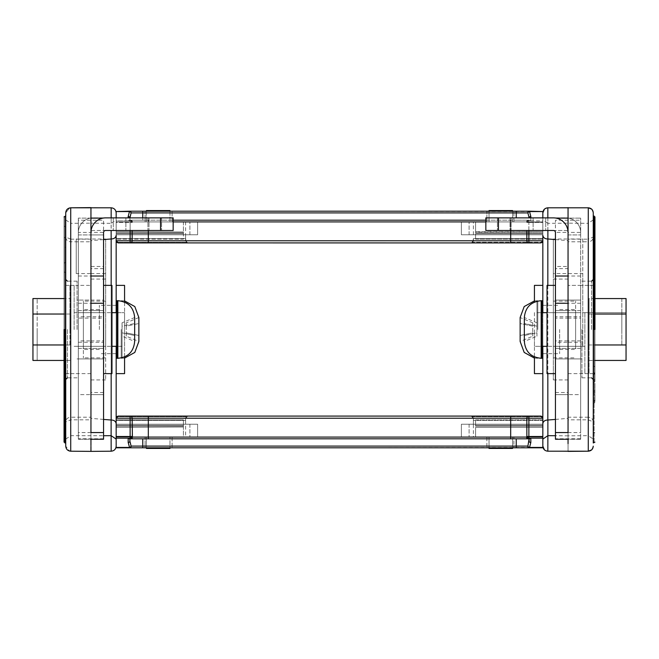 <?xml version="1.0" encoding="UTF-8"?>
<svg xmlns="http://www.w3.org/2000/svg" width="659" height="659" viewBox="0 0 659 659"><rect width="100%" height="100%" fill="white"/><g stroke="black" fill="none" stroke-linecap="round" stroke-linejoin="round"><path stroke-width="0.49" stroke-dasharray="3.29 2.47" d="M64.055 329.5L64.055 216.869L64.055 432.889L65.735 432.049M64.055 433.169L64.055 442.131M65.735 329.5L65.735 442.98L65.735 226.951L65.735 391.207L65.735 237.042L65.735 373.34L64.055 372.747L64.895 373.043L64.895 366.215L65.735 366.215L65.735 216.02L65.735 329.5M99.352 329.5L99.352 305.331L99.352 329.5M124.567 373.628L124.567 329.5L124.567 346.313L116.165 346.313L116.165 285.372L116.165 346.313L116.165 312.687L124.567 312.687L124.567 329.5L124.567 312.687M116.165 231.638L116.165 221.91L116.165 231.638L183.408 231.993L116.165 231.638M83.38 329.5C83.38 303.75 83.38 303.75 83.38 329.5C83.38 303.75 83.38 303.75 83.38 329.5L83.38 357.87L83.38 329.5C83.38 355.25 83.38 355.25 83.38 329.5C83.38 355.25 83.38 355.25 83.38 329.5L83.38 301.13L83.38 329.5M65.735 212.841L69.623 207.931L65.735 212.841L65.735 421.9L70.777 419.832L70.777 417.213L90.95 417.213L90.95 241.787L70.777 241.787L70.777 417.213C67.613 417.493 65.933 419.058 65.735 421.9L65.735 446.159L69.623 451.069M105.662 238.995L105.662 346.313L90.95 346.313L90.95 329.5L90.95 379.93L90.95 318.099L90.95 346.313L78.339 346.313L78.339 340.901L90.95 340.901L90.95 341.692L90.95 340.901L103.554 340.901L103.554 346.313L90.95 346.313L103.554 346.313L103.554 342.252L78.339 342.252L78.339 346.313L90.95 346.313L76.238 346.313L105.662 346.313L105.662 329.5L105.662 379.93L105.662 238.995L90.95 238.995L90.95 358.916C90.95 403.086 90.95 403.086 90.95 358.916C90.95 403.086 90.95 403.086 90.95 358.916L90.95 312.687L90.95 318.099L78.339 318.099L78.339 340.901M77.078 329.5L77.078 281.171L77.078 329.5M105.662 273.576L90.95 273.576L90.95 238.995L76.238 238.995L76.238 273.576L90.95 273.576L90.95 358.916L90.95 329.5L90.95 358.916L78.339 358.916C78.339 378.357 78.339 378.357 78.339 358.916C78.339 378.357 78.339 378.357 78.339 358.916L103.554 358.916L90.95 358.916L90.95 438.77L90.95 358.916C90.95 378.357 90.95 378.357 90.95 358.916C90.95 378.357 90.95 378.357 90.95 358.916L90.95 300.084L78.339 300.084L90.95 300.084L90.95 232.413L90.95 329.5L90.95 316.748L103.554 316.748L103.554 340.901M76.238 273.576L76.238 238.995M132.154 230.485L132.154 240.774L130.128 240.774L130.128 220.839L130.128 222.511L132.154 222.511L132.401 221.91L132.154 222.511A2.142 1.615 23.8 0 0 130.128 220.839A2.142 1.615 23.8 0 1 132.154 222.511L116.165 222.511L116.165 230.485L116.165 217.874L116.165 235.395M116.165 423.605L116.165 418.226L116.791 416.71L186.242 416.71L185.616 420.376L116.165 420.376L116.165 418.226L118.307 416.084L148.316 416.084L118.307 416.084L116.791 416.71L186.242 416.71L187.757 416.084L185.616 418.226L186.242 416.71L187.757 416.084L185.616 418.226L185.616 420.376L185.616 418.226L473.384 418.226L471.243 416.084L472.758 416.71L473.384 418.226L472.758 416.71L471.243 416.084L473.384 418.226L473.384 420.376L473.384 418.226L473.384 420.376L542.835 420.376L542.835 418.226L542.835 446.159M111.165 207.799L111.165 451.201L90.95 451.382L90.95 207.618L90.95 223.162L90.95 207.618L111.165 207.799C114.205 208.112 115.869 209.793 116.165 212.841L116.165 446.159C115.869 449.207 114.205 450.888 111.165 451.201C114.205 450.888 115.869 449.207 116.165 446.159M116.165 425.327L116.165 419.857L116.165 427.007L116.165 426.167L183.408 426.167L183.408 427.007L183.408 419.857L116.165 419.857L183.408 419.857L183.408 426.167L116.165 426.167L183.408 426.167L116.165 426.167L116.165 425.327L183.408 425.327L116.165 425.327M116.165 427.361L116.165 437.09L116.165 427.361L183.408 427.007L116.165 427.361M116.165 233.673L116.165 239.143L116.165 231.993L116.165 232.833L183.408 232.833L183.408 239.143L116.165 239.143L183.408 239.143L183.408 231.993L183.408 232.833L116.165 232.833L183.408 232.833L116.165 232.833L116.165 233.673L183.408 233.673L116.165 233.673M111.157 217.874L111.124 223.335L116.165 219.9M146.43 447.807L146.43 437.09L116.165 437.09L146.43 437.09L146.43 448.441L169.964 448.441L169.964 437.09L183.408 437.09L183.408 427.361L183.408 437.09L169.964 437.09L169.964 447.807M169.964 211.193L169.964 221.91L183.408 221.91L183.408 231.638L183.408 221.91L169.964 221.91L169.964 210.559L146.43 210.559L146.43 221.91L146.43 211.193M542.835 212.841L542.835 240.774L540.693 242.916L148.316 242.916L187.757 242.916L185.616 240.774L185.616 234.769L197.618 234.769L197.618 221.91L197.618 234.769L116.165 234.769L197.618 234.769L197.618 221.91L469.101 221.91L197.618 221.91L197.618 234.769L185.616 234.769L185.616 221.91L461.382 221.91L116.165 221.91L146.43 221.91L116.165 221.91L116.165 240.774L118.307 242.916L130.128 242.916L118.307 242.916L130.128 242.916L130.128 240.774L116.165 240.774L116.791 242.29L186.242 242.29L185.616 238.624L186.242 242.29L116.791 242.29M103.554 239.571L90.95 240.659L90.95 223.162L111.124 223.335L111.124 230.485M103.554 419.429L90.95 418.341L90.95 240.659M90.95 418.341L90.95 394.642L103.554 394.642L103.554 439.256L103.554 394.642L90.95 394.642L90.95 439.256L103.554 439.256L103.554 232.586A2.101 2.101 0 0 1 105.662 230.485L173.152 230.485L173.152 217.874L160.549 217.874L160.549 230.485L93.051 230.485L160.549 230.485L160.549 217.874L93.051 217.874L160.549 217.874L160.549 230.485M90.95 445.599L90.95 446.341M160.549 217.874L105.662 217.874A14.712 14.712 0 0 0 90.95 232.586L90.95 417.213M90.95 239.168L90.95 223.162L70.777 223.335L70.777 239.168L90.95 239.168L90.95 241.787M103.554 316.748L103.554 312.687L103.554 318.099L90.95 318.099L90.95 312.687L78.339 312.687L90.95 312.687L90.95 316.748L78.339 316.748L78.339 342.252M90.95 232.413L90.95 220.23L90.95 232.413L78.339 232.413L78.339 285.38L90.95 285.38L78.339 285.372L78.339 438.77L78.339 220.23L103.554 220.23L103.554 232.413L90.95 232.413M90.95 266.458L90.95 268.65L103.554 268.65L103.554 232.413L103.554 300.084L103.554 266.458L90.95 266.458M65.735 219.9L70.777 223.335L70.727 207.799M70.727 451.201L70.777 419.832L90.95 419.832M78.339 316.748L78.339 318.099M78.339 358.916L103.554 358.916L103.554 438.77L103.554 358.916C103.554 403.094 103.554 403.094 103.554 358.916C103.554 403.094 103.554 403.094 103.554 358.916L103.554 342.252M77.078 358.916L103.554 358.916L103.554 300.084L103.554 329.5L103.554 312.687L90.95 312.687L103.554 312.687L103.554 373.628L103.554 318.099M78.339 300.084L77.078 300.084M70.777 239.168L65.735 237.1C65.933 239.942 67.613 241.507 70.777 241.787L70.777 239.168M65.735 400.993L64.895 400.993L64.895 403.143L65.735 403.143L65.735 402.056L64.895 402.056L64.895 329.5L64.895 442.98L64.895 226.951L64.895 383.991L65.735 383.991M65.735 393.794L64.895 393.794L64.895 329.5L64.895 432.049L64.895 216.02L64.895 391.001L65.735 391.207L64.055 390.614L64.895 390.911L64.895 383.991L64.055 384.551L64.055 246.705L65.735 247.545M65.735 380.284L64.895 380.284L64.895 382.434L65.735 382.434L65.735 381.273L64.895 381.273L64.895 329.5L64.895 366.215L64.055 366.758L64.055 271.92L65.735 272.76M65.735 373.167L64.895 373.167L64.895 329.5L64.895 373.035L65.735 373.035L65.735 366.215M64.055 390.317L64.055 247.018L64.055 394.453L64.895 393.794L64.895 400.647L65.735 400.647M64.055 400.507L64.895 400.993L64.055 400.161L64.055 402.303L64.055 238.228L64.055 390.614M65.735 237.042L64.055 237.883L64.055 390.441L64.895 391.207L65.735 390.911M64.055 400.161L64.055 394.453M64.055 372.442L64.055 272.142L64.055 373.81L64.895 373.167L64.895 379.938L65.735 379.938M64.055 379.806L64.895 380.284L64.055 379.46L64.055 381.594L64.055 263.345L64.055 372.747M65.735 262.257L64.055 263.098L64.055 372.492L64.895 373.34M64.055 379.46L64.055 373.81M143.736 230.485L125.877 230.485L143.736 230.485M143.736 217.874L125.877 217.874L143.736 217.874M78.339 432.559L78.339 218.129L78.339 432.559L90.95 432.559L90.95 439.256L90.95 348.413L103.554 348.413L90.95 348.413L90.95 310.587L103.554 310.587L90.95 310.587L90.95 218.129L102.944 218.129M90.95 218.129L78.339 218.129L90.95 218.129L90.95 234.933L103.554 234.933L90.95 234.933L90.95 232.586A2.101 2.101 0 0 1 93.051 230.485A2.101 2.101 0 0 0 90.95 232.586M131.125 230.485L148.992 230.485L131.125 230.485M131.125 217.874L148.992 217.874L131.125 217.874M78.339 439.256L90.95 439.256L90.95 394.642L90.95 439.256L78.339 439.256L78.339 394.642L90.95 394.642L78.339 394.642L78.339 439.256M78.339 348.413L90.95 348.413L78.339 348.413M78.339 310.587L90.95 310.587L78.339 310.587M78.339 234.933L90.95 234.933L78.339 234.933M78.339 232.586A14.712 14.712 0 0 1 93.051 217.874A14.712 14.712 0 0 0 78.339 232.586M124.567 302.11L124.567 356.89M124.567 346.313L124.567 285.372M111.964 373.628L111.964 285.372M111.964 329.5L111.964 346.313L111.964 329.5M32.95 329.5L32.95 346.313L32.95 329.5M64.055 344.97L65.735 344.97L65.735 360.44L65.735 314.03L65.735 344.97L32.95 344.97L32.95 360.44M65.735 298.56L65.735 314.03L65.735 298.56L64.055 298.56M32.95 298.56L32.95 344.97M65.735 360.44L64.055 360.44M32.95 314.03L64.055 314.03M122.047 336.181L122.047 332.836L134.658 335.489L134.658 317.523L134.658 323.511L134.658 317.523L122.047 322.819L122.047 336.181L134.658 341.477L134.658 335.489L122.047 332.836L122.047 326.164L134.658 323.511L122.047 326.164L122.047 322.819M117.005 300.71L117.005 358.29M117.005 329.5L117.005 312.687L117.005 329.5M37.151 329.5L37.151 346.313L37.151 329.5M69.936 329.5L69.936 285.372L69.936 329.5M69.936 344.97L69.936 314.03L69.936 344.97L37.151 344.97L37.151 360.44L37.151 298.56L37.151 344.97L69.936 344.97M69.936 298.56L69.936 314.03L69.936 298.56L37.151 298.56M69.936 360.44L37.151 360.44M69.936 314.03L37.151 314.03L69.936 314.03M126.256 336.181L126.256 332.836L138.86 335.489L138.86 317.523L138.86 323.511L138.86 317.523L126.256 322.819L126.256 336.181L138.86 341.477L138.86 335.489L126.256 332.836L126.256 326.164L138.86 323.511L126.256 326.164L126.256 322.819M121.207 329.5L121.207 358.29L121.207 329.5M74.138 329.5L74.138 285.372L74.138 329.5M555.446 316.748L555.446 329.5L555.446 312.687L568.05 312.687L568.05 316.748L580.661 316.748L580.661 312.687L580.661 346.313L568.05 346.313L568.05 238.995L582.762 238.995L582.762 273.576L553.338 273.576L553.338 238.995L568.05 238.995L568.05 379.93L568.05 316.748L555.446 316.748L555.446 312.687L555.446 358.916L555.446 300.084L555.446 342.252L568.05 342.252L568.05 329.5L568.05 358.916L568.05 241.787L588.223 241.787L588.223 417.213C591.312 417.427 592.993 418.992 593.265 421.9L588.223 419.832L588.223 417.213L568.05 417.213L568.05 439.256L568.05 394.642L555.446 394.642L555.446 439.256L555.446 394.642L568.05 394.642L568.05 439.256L555.446 439.256L555.446 232.586A2.101 2.101 0 0 0 553.338 230.485L485.848 230.485L485.848 217.874L498.451 217.874L498.451 230.485L565.949 230.485L498.451 230.485L498.451 217.874L565.949 217.874L498.451 217.874L498.451 230.485M515.264 230.485L533.123 230.485L515.264 230.485M515.264 217.874L533.123 217.874L515.264 217.874M568.05 232.586A2.101 2.101 0 0 0 565.949 230.485A2.101 2.101 0 0 1 568.05 232.586L568.05 439.256L568.05 232.586A14.712 14.712 0 0 0 553.338 217.874L498.451 217.874M580.661 432.559L580.661 218.129L580.661 432.559L568.05 432.559L568.05 439.256L568.05 348.413L555.446 348.413L568.05 348.413L568.05 310.587L555.446 310.587L568.05 310.587L568.05 218.129L556.056 218.129M568.05 234.933L580.661 234.933L568.05 234.933M524.342 329.5L524.342 317.523L524.342 329.5M626.05 329.5L626.05 312.687L626.05 329.5M541.995 300.71L541.995 358.29M536.953 322.819L536.953 332.836L536.953 326.164L524.342 323.511L524.342 317.523L536.953 322.819L536.953 326.164L524.342 323.511L524.342 341.477L536.953 336.181L536.953 332.836L524.342 335.489L536.953 332.836L536.953 336.181M541.995 329.5L541.995 346.313L541.995 329.5M594.945 329.5L594.945 216.869L594.945 329.5M593.265 393.794L594.105 393.794L594.105 216.02L594.105 373.035L593.265 373.035L593.265 216.02L593.265 432.049L593.265 237.042L593.265 381.273L593.265 262.257L593.265 373.34L594.945 372.747M559.648 329.5L559.648 353.669L559.648 329.5M534.433 346.313L534.433 329.5L534.433 346.313L542.835 346.313L542.835 329.5L542.835 353.669L542.835 285.372L542.835 373.628M542.835 231.993L542.835 232.833L475.592 232.833L475.592 231.993L475.592 232.833L542.835 232.833L542.835 231.993M575.62 329.5C575.62 355.25 575.62 355.25 575.62 329.5C575.62 355.25 575.62 355.25 575.62 329.5L575.62 301.13L575.62 329.5C575.62 303.75 575.62 303.75 575.62 329.5C575.62 303.75 575.62 303.75 575.62 329.5M553.338 238.995L553.338 379.93L553.338 301.13L553.338 346.313L568.05 346.313L568.05 342.252L568.05 346.313L555.446 346.313L555.446 342.252M581.922 329.5L581.922 377.829L581.922 329.5M582.762 238.995L582.762 346.313L568.05 346.313L582.762 346.313L582.762 273.576M593.265 373.043L594.105 373.043L594.105 366.215L594.945 366.758L594.945 372.442M594.945 366.758L594.945 272.142L594.945 373.81L594.105 373.167L594.105 237.388L594.105 366.215L593.265 366.215M593.265 373.167L594.105 373.167L594.105 379.938L594.945 379.46L594.945 373.81M594.945 379.46L594.945 372.492M594.945 390.614L594.105 390.911L594.945 390.614L594.945 238.228L594.945 401.397L594.945 394.453L594.105 393.794L594.105 400.647L593.265 400.647M593.265 390.911L593.265 329.5L593.265 391.207L594.105 390.911L594.105 383.991L594.945 384.551L594.945 390.317M594.945 384.551L594.945 394.453M593.265 380.284L594.105 380.284L594.105 382.434L593.265 382.434L593.265 381.273L594.105 381.273L594.105 329.5L594.105 391.001L594.945 390.441M593.265 400.993L594.105 400.993L594.105 403.143L593.265 403.143L593.265 402.056L594.105 402.056L594.105 329.5L594.105 383.991L593.265 383.991M594.105 391.001L593.265 391.001L594.105 391.207M593.265 329.5L593.265 442.98L593.265 329.5M593.265 216.02L593.265 237.1C592.993 240.008 591.312 241.573 588.223 241.787L588.223 239.168L593.265 237.1L593.265 442.98M580.661 358.916L580.661 438.77L580.661 358.916C580.661 378.357 580.661 378.357 580.661 358.916C580.661 378.357 580.661 378.357 580.661 358.916L568.05 358.916L568.05 438.77L568.05 358.916L568.05 438.77L568.05 358.916L580.661 358.916L568.05 358.916L580.661 358.916L580.661 232.413L580.661 285.38L568.05 285.38L568.05 232.413L580.661 232.413L580.661 220.23L568.05 220.23L568.05 285.38L580.661 285.372L580.661 358.916L568.05 358.916C568.05 378.357 568.05 378.357 568.05 358.916C568.05 378.357 568.05 378.357 568.05 358.916L555.446 358.916L555.446 438.77L555.446 358.916C555.446 403.086 555.446 403.086 555.446 358.916C555.446 403.086 555.446 403.086 555.446 358.916L568.05 358.916C568.05 403.094 568.05 403.094 568.05 358.916C568.05 403.094 568.05 403.094 568.05 358.916L568.05 238.995L568.05 346.313L568.05 329.5L568.05 346.313L580.661 346.313L580.661 312.687L568.05 312.687L580.661 312.687L580.661 373.628L580.661 285.372L580.661 300.084L568.05 300.084L580.661 300.084L580.661 316.748M547.036 373.628L547.036 312.687L555.446 312.687L555.446 373.628L555.446 285.372L555.446 346.313L555.446 340.901L568.05 340.901L568.05 346.313L555.446 346.313L555.446 329.5L555.446 340.901M555.446 300.084L555.446 232.413L568.05 232.413L568.05 220.23L555.446 220.23L555.446 300.084L568.05 300.084L555.446 300.084L568.05 300.084L568.05 268.65L555.446 268.65L555.446 266.458L568.05 266.458L568.05 268.65L568.05 232.413L568.05 346.313L553.338 346.313L553.338 279.07L553.338 357.87L553.338 273.576M580.661 340.901L568.05 340.901L568.05 312.687L568.05 318.099L580.661 318.099M588.273 451.201L588.223 435.665L593.265 439.1M593.265 446.159L591.642 449.875M593.265 219.9L588.223 223.335L588.223 239.168L568.05 239.168L568.05 241.787M568.05 239.168L568.05 223.162L588.223 223.335L588.273 207.799M591.642 209.125L593.265 212.841M555.446 312.687L568.05 312.687L568.05 318.099L555.446 318.099M568.05 417.213L568.05 279.07L568.05 342.252L580.661 342.252M568.05 443.672L568.05 435.838L588.223 435.665L588.223 419.832L568.05 419.832M555.446 419.429L568.05 418.341L568.05 207.618L568.05 451.382L568.05 218.129L580.661 218.129L568.05 218.129M542.835 232.833L475.592 232.833L475.592 233.673L475.592 232.833L542.835 232.833L542.835 233.673L542.835 232.833M542.835 426.167L475.592 426.167L475.592 427.007L475.592 425.327L475.592 426.167L542.835 426.167L475.592 426.167L542.835 426.167L542.835 427.361L542.835 426.167M568.05 418.341L568.05 435.838L555.446 435.731M544.425 209.158L547.835 207.799L568.05 207.618L568.05 223.162L547.876 223.335L547.876 230.485M489.036 211.193L489.036 221.91L475.592 221.91L475.592 231.638L542.835 231.638L542.835 221.91L542.835 234.769L461.382 234.769L542.835 234.769L542.835 221.91L461.382 221.91L461.382 234.769L469.101 234.769L461.382 234.769L461.382 221.91L461.382 234.769L473.384 234.769L461.382 234.769L461.382 221.91L461.382 234.769L542.835 234.769L461.382 234.769L461.382 221.91L461.382 234.769L461.382 221.91L542.835 221.91L512.57 221.91L512.57 210.559L489.036 210.559L489.036 221.91L475.592 221.91L475.592 231.993L542.835 231.638L542.835 221.91L512.57 221.91L512.57 211.193M475.592 233.673L475.592 239.143L475.592 233.673L542.835 233.673L542.835 239.143L542.835 233.673L475.592 233.673M542.835 423.605L542.835 418.226L542.835 420.376L473.384 420.376L473.384 418.226L473.384 424.231L461.382 424.231L473.384 424.231L473.384 437.09L461.382 437.09L461.382 424.231L473.384 424.231L461.382 424.231L461.382 437.09L461.382 424.231L461.382 437.09L461.382 424.231L542.835 424.231L461.382 424.231L461.382 437.09L542.835 437.09L512.57 437.09L512.57 448.441L489.036 448.441L489.036 437.09L475.592 437.09L475.592 427.361L542.835 427.361L542.835 437.09L512.57 437.09L512.57 447.807M489.036 447.807L489.036 437.09L475.592 437.09L475.592 427.361L542.835 427.361L542.835 437.09L542.835 424.231L542.835 437.09L473.384 437.09M475.592 425.327L475.592 419.857L475.592 425.327L542.835 425.327L542.835 419.857L542.835 425.327L475.592 425.327M547.835 420.014L547.835 451.201L568.05 451.382L547.835 451.201L544.425 449.842M555.446 239.571L568.05 240.659M547.843 217.874L547.876 223.335L542.835 219.9L542.835 217.874L542.835 222.511L542.835 220.839L528.872 220.839A2.142 1.615 -23.8 0 0 526.846 222.511A2.142 1.615 -23.8 0 1 528.872 220.839L528.872 222.511L528.79 220.666L526.599 221.91L528.79 220.666L528.436 220.197L529.647 220.197L516.244 220.197L528.436 220.197A1.713 1.186 -90 0 0 527.406 221.053A1.713 1.186 90 0 1 528.436 220.197L528.872 220.839L542.835 220.839L542.835 211.564L529.449 211.564L530.824 216.506L530.824 220.666L529.647 220.197L530.824 220.666L530.824 217.874M475.592 239.143L542.835 239.143L475.592 239.143M475.592 419.857L542.835 419.857L475.592 419.857M542.835 219.9L542.835 235.395M555.446 358.916L568.05 358.916L568.05 300.084L581.922 300.084M527.875 230.485L510.008 230.485L527.875 230.485M527.875 217.874L510.008 217.874L527.875 217.874M580.661 439.256L568.05 439.256L568.05 394.642L568.05 439.256L580.661 439.256L580.661 394.642L568.05 394.642L580.661 394.642L580.661 439.256M580.661 348.413L568.05 348.413L580.661 348.413M580.661 310.587L568.05 310.587L580.661 310.587M580.661 232.586A14.712 14.712 0 0 0 565.949 217.874A14.712 14.712 0 0 1 580.661 232.586M520.14 329.5L520.14 317.523L520.14 329.5M621.849 329.5L621.849 312.687L621.849 329.5M537.793 329.5L537.793 300.71L537.793 329.5M532.744 322.819L532.744 332.836L532.744 326.164L520.14 323.511L520.14 317.523L532.744 322.819L532.744 326.164L520.14 323.511L520.14 341.477L532.744 336.181L532.744 332.836L520.14 335.489L532.744 332.836L532.744 336.181M589.064 329.5L589.064 373.628L589.064 329.5M584.862 312.687L584.862 329.5L584.862 312.687L626.05 312.687L547.036 312.687L547.036 329.5L547.036 285.372M534.433 302.11L534.433 285.372M542.835 285.372L542.835 329.5L542.835 312.687L534.433 312.687L534.433 356.89M534.433 373.628L534.433 312.687M594.945 344.97L593.265 344.97L593.265 360.44L593.265 298.56L593.265 344.97L626.05 344.97L626.05 360.44M626.05 298.56L626.05 344.97M593.265 360.44L594.945 360.44M626.05 314.03L594.945 314.03M593.265 298.56L594.945 298.56M584.862 329.5L584.862 373.628L584.862 329.5M589.064 344.97L589.064 298.56L589.064 344.97L621.849 344.97L621.849 314.03L621.849 344.97L589.064 344.97M621.849 298.56L621.849 314.03L621.849 298.56L589.064 298.56M589.064 360.44L621.849 360.44M589.064 314.03L621.849 314.03L589.064 314.03M185.616 424.231L185.616 418.226L185.616 424.231L197.618 424.231L116.165 424.231L197.618 424.231L197.618 437.09L461.382 437.09L189.899 437.09L461.382 437.09L461.382 424.231L461.382 437.09L197.618 437.09L197.618 424.231L185.616 424.231L197.618 424.231L197.618 437.09L197.618 424.231L185.616 424.231L185.616 437.09L189.899 437.09L185.616 437.09M129.353 438.803L130.564 438.803A1.713 1.186 90 0 0 131.594 437.947L128.175 438.334L129.889 438.803L131.1 446.094A1.713 1.557 -90 0 1 129.551 447.807L529.449 447.436A1.713 1.26 -149.7 0 1 527.9 446.094L529.111 438.803L530.824 438.334L528.872 438.161A2.142 1.615 23.8 0 1 526.846 436.489L526.599 437.09A1.713 1.59 -90 0 0 528.188 438.803L528.436 438.803A1.713 1.186 90 0 1 527.406 437.947L526.599 437.09L148.316 437.09L148.316 438.803L528.188 438.803M527.406 437.947L529.111 438.803L142.756 438.803L516.244 438.803L516.244 446.094L142.756 446.094L142.756 447.807M529.111 441.151A1.713 1.343 180 0 0 530.824 442.494L530.824 438.334M540.693 416.084L510.684 416.084L540.693 416.084L528.872 416.084L528.872 418.226L526.846 418.226L526.846 436.489L528.872 436.489L528.872 418.226L542.835 418.226L540.693 416.084L542.209 416.71L472.758 416.71L542.209 416.71L542.835 418.226L542.835 436.489L528.872 436.489L528.872 438.161L542.835 438.161L542.835 436.489L542.835 447.436L529.449 447.436L530.824 442.494M516.244 447.807L516.244 446.094L527.9 446.094A1.713 1.557 -90 0 0 529.449 447.807L542.835 447.436M529.647 438.803L529.111 438.803M513.896 447.807L486.894 447.807L513.896 447.807L513.896 437.09L486.894 437.09L486.894 447.807L486.894 437.09L513.896 437.09L513.896 447.807M461.382 424.231L542.835 424.231L542.835 420.376L542.835 424.231L461.382 424.231M473.384 424.231L473.384 418.226L471.243 416.084L473.384 418.226L185.616 418.226L473.384 418.226L185.616 418.226L187.757 416.084L185.616 418.226L185.616 420.376L116.165 420.376L116.165 424.231L116.165 418.226L130.128 418.226L130.21 438.334M528.872 416.084L510.684 416.084L510.684 418.226L526.846 418.226A2.142 2.018 -90 0 1 528.872 416.084M541.492 416.241L540.932 416.101M197.618 437.09L116.165 437.09L116.165 424.231L116.165 437.09L197.618 437.09L197.618 424.231L116.165 424.231L197.618 424.231L197.618 437.09M145.104 437.09L172.106 437.09L145.104 437.09L145.104 447.807L172.106 447.807L145.104 447.807L145.104 437.09M129.889 438.803L129.889 441.151L129.889 438.803L142.756 438.803L142.756 446.094L131.1 446.094A1.713 1.26 -30.3 0 1 129.551 447.436L128.175 442.494L128.175 438.334M130.564 438.803L130.811 438.803A1.713 1.59 90 0 0 132.401 437.09L132.154 436.489A2.142 1.615 -23.8 0 1 130.128 438.161L116.165 438.161L116.165 447.436L129.551 447.436L116.165 447.436M148.316 438.803L130.811 438.803M116.165 438.161L116.165 436.489L132.154 436.489L132.154 418.226L148.316 418.226L148.316 416.084L118.307 416.084M129.889 441.151A1.713 1.343 0 0 1 128.175 442.494M510.684 438.803L510.684 418.226L148.316 418.226L148.316 437.09L132.401 437.09L131.594 437.947M116.165 436.489L116.182 417.995M172.106 437.09L172.106 447.807L172.106 437.09M473.384 234.769L473.384 221.91L469.101 221.91L473.384 221.91M148.316 242.916L130.128 242.916A2.142 2.018 -90 0 0 132.154 240.774L148.316 240.774L148.316 242.916L187.757 242.916L185.616 240.774L187.757 242.916L510.684 242.916L187.757 242.916L471.243 242.916L187.757 242.916L185.616 240.774L185.616 238.624L116.165 238.624L116.165 221.91L185.616 221.91M528.872 230.485L528.872 222.511L526.846 222.511L526.599 221.91L526.846 222.511L528.872 222.511L528.872 242.916L540.693 242.916L542.209 242.29L472.758 242.29L542.209 242.29L542.835 240.774L542.835 234.769L542.835 238.624L473.384 238.624L472.758 242.29L473.384 240.774L471.243 242.916L473.384 240.774L471.243 242.916L473.384 240.774L473.384 238.624L542.835 238.624L542.818 241.005M142.756 217.874L142.756 220.197L516.244 220.197L129.889 220.197L142.756 220.197L142.756 212.906L516.244 212.906L516.244 217.874M173.152 220.197L485.848 220.197M148.316 230.485L148.316 240.774L510.684 240.774L510.684 221.91L148.316 221.91L148.316 220.197L130.564 220.197L148.316 220.197L148.316 221.91L173.152 221.91M129.353 220.197L130.564 220.197L128.175 220.666L129.353 220.197M145.104 211.193L172.106 211.193L145.104 211.193L145.104 221.91L172.106 221.91L145.104 221.91L145.104 211.193M129.889 217.874L129.889 220.197L131.1 212.906A1.713 1.557 90 0 0 129.551 211.193L542.835 211.564M142.756 211.193L142.756 212.906L131.1 212.906A1.713 1.26 30.3 0 0 129.551 211.564L116.165 211.193L116.165 220.839L130.128 220.839L130.564 220.197A1.713 1.186 90 0 1 131.594 221.053L130.21 220.666L132.401 221.91L131.594 221.053A1.713 1.186 -90 0 0 130.564 220.197L130.128 220.839L116.165 220.839L116.165 222.511L130.128 222.511L130.128 230.485M486.894 211.193L513.896 211.193L486.894 211.193L486.894 221.91L513.896 221.91L486.894 221.91L486.894 211.193M185.616 234.769L185.616 240.774L185.616 238.624L116.165 238.624L116.182 241.005M129.889 217.849L129.889 220.197L129.889 217.849A1.713 1.343 0 0 0 128.175 216.506L128.175 217.874M132.401 221.91A1.713 1.59 -90 0 0 130.811 220.197A1.713 1.59 -90 0 1 132.401 221.91L148.316 221.91L132.401 221.91M187.757 242.916L186.242 242.29L187.757 242.916M197.618 234.769L116.165 234.769L197.618 234.769L197.618 221.91L197.618 234.769M172.106 221.91L172.106 211.193L172.106 221.91M530.824 216.506A1.713 1.343 180 0 0 529.111 217.849L527.9 212.906A1.713 1.26 149.7 0 1 529.449 211.564L529.449 211.193A1.713 1.557 90 0 0 527.9 212.906L516.244 212.906L516.244 211.193M541.492 242.759L540.932 242.899M472.758 242.29L471.243 242.916L472.758 242.29M526.599 221.91A1.713 1.59 90 0 1 528.188 220.197A1.713 1.59 90 0 0 526.599 221.91L510.684 221.91L510.684 220.197L510.684 221.91L526.599 221.91M513.896 221.91L513.896 211.193L513.896 221.91M67.416 329.5L67.416 377.829L67.416 329.5M111.165 285.372L111.165 373.628M65.735 439.1L70.777 435.665L103.554 435.731M65.735 373.043L64.895 373.043M64.895 402.056L64.055 401.397M64.895 381.273L64.055 380.63M147.937 217.874L147.937 230.485L147.937 217.874M78.339 303.255L90.95 303.255M78.339 276.03L90.95 276.03M117.846 300.71L117.846 358.29M122.047 329.5L122.047 358.29L122.047 329.5M541.154 300.71L541.154 358.29M591.584 329.5L591.584 281.171L591.584 329.5M594.945 379.806L593.265 379.938M594.105 381.273L594.945 380.63M594.945 400.507L594.105 400.993L594.945 400.161M594.105 402.056L594.945 401.397M594.105 329.5L594.105 442.98L594.105 329.5M568.05 207.618L547.835 207.799L547.835 238.986M547.835 285.372L547.835 373.628L547.835 285.372M511.063 217.874L511.063 230.485L511.063 217.874M580.661 276.03L568.05 276.03M580.661 303.255L568.05 303.255M536.953 329.5L536.953 300.71L536.953 329.5M189.899 424.231L189.899 437.09L189.899 424.231M469.101 424.231L469.101 437.09L469.101 424.231M132.154 418.226L130.128 418.226L130.128 416.084A2.142 2.018 90 0 1 132.154 418.226M469.101 234.769L469.101 221.91L469.101 234.769M189.899 234.769L189.899 221.91L189.899 234.769M473.384 240.774L185.616 240.774L473.384 240.774M510.684 230.485L510.684 221.91L485.848 221.91M542.835 240.774L510.684 240.774L510.684 242.916M116.165 211.564L129.551 211.564L128.175 216.506M130.21 220.666L128.175 220.666L130.21 220.666M528.872 242.916A2.142 2.018 90 0 1 526.846 240.774L526.846 230.485M528.872 222.511L542.835 222.511L528.872 222.511M528.79 220.666L530.824 220.666L528.79 220.666M65.735 226.951L64.055 226.111M116.165 305.331L99.352 305.331M99.352 309.541L83.38 309.541M105.662 279.07L90.95 279.07M105.662 357.87L83.38 357.87M77.078 281.171L67.416 281.171M116.165 353.669L99.352 353.669M99.352 349.459L83.38 349.459M105.662 379.93L90.95 379.93M103.554 438.77L78.339 438.77M103.554 392.542L90.95 392.542M90.95 373.628L69.936 373.628M105.662 301.13L83.38 301.13M77.078 377.829L67.416 377.829M65.735 392.69L64.055 391.85M65.735 374.814L64.055 373.974M64.895 403.143L64.055 402.303M64.895 382.434L64.055 381.594M90.95 300.084L103.554 300.084M161.595 217.874L161.595 230.485L161.595 217.874M125.877 217.874L125.877 230.485L125.877 217.874M90.95 358.916L103.554 358.916M113.266 217.874L113.266 230.485L113.266 217.874M148.992 217.874L148.992 230.485L148.992 217.874M74.138 312.687L103.554 312.687M74.138 346.313L103.554 346.313M78.339 346.313L121.207 346.313M78.339 312.687L121.207 312.687M121.207 358.29L124.567 358.101M121.207 300.71L124.567 300.899M69.936 285.372L78.339 285.372M65.735 285.372L74.138 285.372M65.735 373.628L74.138 373.628M533.123 217.874L533.123 230.485L533.123 217.874M497.405 217.874L497.405 230.485L497.405 217.874M584.862 346.313L555.446 346.313M593.265 432.049L594.945 432.889M542.835 353.669L559.648 353.669M559.648 349.459L575.62 349.459M553.338 379.93L568.05 379.93M568.05 358.916L581.922 358.916M553.338 301.13L575.62 301.13M581.922 377.829L591.584 377.829M594.945 246.705L593.265 247.545M593.265 237.042L594.945 237.883M594.945 271.92L593.265 272.76M593.265 262.257L594.945 263.098M594.105 382.434L594.945 381.594M593.265 374.814L594.945 373.974M594.105 403.143L594.945 402.303M593.265 392.69L594.945 391.85M594.945 226.111L593.265 226.951M581.922 281.171L591.584 281.171M553.338 357.87L575.62 357.87M580.661 438.77L555.446 438.77M568.05 373.628L589.064 373.628M555.446 392.542L568.05 392.542M553.338 279.07L568.05 279.07M559.648 309.541L575.62 309.541M542.835 305.331L559.648 305.331M580.661 300.084L568.05 300.084M510.008 217.874L510.008 230.485L510.008 217.874M545.734 217.874L545.734 230.485L545.734 217.874M537.793 300.71L534.433 300.899M580.661 312.687L537.793 312.687M537.793 358.29L534.433 358.101M580.661 346.313L537.793 346.313M589.064 285.372L580.661 285.372M593.265 373.628L584.862 373.628M593.265 285.372L584.862 285.372"/><path stroke-width="0.99" d="M64.055 329.5L64.055 442.131L64.055 329.5M116.165 211.564L129.551 211.193A1.713 1.557 90 0 1 131.1 212.906A1.713 1.26 -149.7 0 0 129.551 211.564L116.165 211.564L116.165 217.874L116.165 212.841C115.869 209.793 114.205 208.112 111.165 207.799L111.157 217.874M111.124 230.485L111.165 238.986C114.089 238.896 115.753 237.693 116.165 235.395L116.165 312.687M130.564 438.803L128.175 438.334L130.564 438.803A1.713 1.186 -90 0 0 131.594 437.947L132.401 437.09A1.713 1.59 90 0 1 130.811 438.803L130.128 438.161L130.128 416.084L118.307 416.084L116.165 418.226L116.165 346.313M90.95 446.341L90.95 451.382L111.165 451.201C114.205 450.888 115.869 449.207 116.165 446.159L116.165 423.605C115.729 421.274 114.065 420.08 111.165 420.014L103.554 419.429M111.165 451.201L111.124 435.665L116.165 439.1M146.43 447.807L146.43 448.441L169.964 448.441L169.964 447.807M146.43 211.193L146.43 210.559L169.964 210.559L169.964 211.193M102.944 218.129L90.95 218.129L90.95 207.618L70.727 207.799L111.165 207.799M111.124 238.986L103.554 239.571M160.549 230.485L160.549 217.874L173.152 217.874L173.152 230.485L105.662 230.485A2.101 2.101 0 0 0 103.554 232.586L103.554 439.256L90.95 439.256L90.95 445.599M90.95 451.382L70.727 451.201L90.95 451.382M70.727 207.799L69.623 207.931L70.727 207.799C67.688 208.112 66.024 209.793 65.735 212.841L65.735 446.159C66.024 449.207 67.688 450.888 70.727 451.201L70.727 207.799C67.688 208.112 66.024 209.793 65.735 212.841M69.623 451.069L70.727 451.201M160.549 217.874L105.662 217.874A14.712 14.712 0 0 0 90.95 232.586L90.95 432.559L103.554 432.559M90.95 218.129L90.95 232.586M124.567 356.89L124.567 373.628L116.165 373.628M116.165 285.372L124.567 285.372L124.567 302.11M103.554 285.372L111.964 285.372L111.964 373.628L103.554 373.628M64.055 360.44L32.95 360.44L32.95 298.56L64.055 298.56M64.055 344.97L32.95 344.97M64.055 314.03L32.95 314.03M134.658 329.5L134.658 341.477C133.662 351.692 128.06 357.293 117.846 358.29L117.846 300.71C128.06 301.707 133.662 307.308 134.658 317.523L134.658 329.5M117.846 358.29L117.005 358.29L117.005 300.71L117.846 300.71M124.567 300.899L134.798 306.559L138.86 317.523L138.86 341.477L134.798 352.441L124.567 358.101M498.451 217.874L485.848 217.874L485.848 230.485L498.451 230.485L498.451 217.874L553.338 217.874A14.712 14.712 0 0 1 568.05 232.586L568.05 432.559L555.446 432.559L555.446 439.256L568.05 439.256L568.05 443.672M498.451 230.485L553.338 230.485A2.101 2.101 0 0 1 555.446 232.586L555.446 432.559M568.05 232.586L568.05 218.129L556.056 218.129M524.342 323.511L524.342 341.477C525.338 351.692 530.94 357.293 541.154 358.29L541.154 300.71C530.94 301.707 525.338 307.308 524.342 317.523L524.342 323.511M541.154 358.29L541.995 358.29L541.995 300.71L541.154 300.71M594.945 329.5L594.945 216.869L594.945 329.5M593.265 329.5L593.265 216.02L593.265 329.5M594.945 442.131L593.265 442.98L593.265 212.841L593.265 216.02L594.945 216.869M591.642 449.875L588.273 451.201C591.312 450.888 592.976 449.207 593.265 446.159M593.265 212.841C592.976 209.793 591.312 208.112 588.273 207.799L591.642 209.125M544.425 449.842L542.835 446.159C543.131 449.207 544.795 450.888 547.835 451.201L588.273 451.201L568.05 451.382L588.273 451.201L588.273 207.799L547.835 207.799L547.843 217.874M568.05 218.129L568.05 207.618M512.57 211.193L512.57 210.559L489.036 210.559L489.036 211.193M512.57 447.807L512.57 448.441L489.036 448.441L489.036 447.807M542.835 439.1L542.835 446.159C543.131 449.207 544.795 450.888 547.835 451.201L547.876 435.665L542.835 439.1L542.835 423.605C543.247 421.307 544.919 420.104 547.835 420.014L555.446 419.429M547.876 230.485L547.876 238.986L555.446 239.571M547.876 238.986L547.835 238.986C544.935 238.92 543.271 237.726 542.835 235.395L542.835 285.372L534.433 285.372L534.433 302.11M534.433 356.89L534.433 373.628L542.835 373.628L542.835 418.226L542.835 346.313M542.835 211.564L529.449 211.193A1.713 1.557 90 0 0 527.9 212.906A1.713 1.26 -30.3 0 1 529.449 211.564L542.835 211.564L542.835 217.874L542.835 212.841L544.425 209.158M542.835 312.687L542.835 240.774L542.209 242.29L540.693 242.916L542.835 240.774L528.872 240.774L528.872 230.485M547.835 207.799C544.795 208.112 543.131 209.793 542.835 212.841M534.433 300.899L524.202 306.559L520.14 317.523L520.14 341.477L524.202 352.441L534.433 358.101M555.446 285.372L547.036 285.372L547.036 373.628L555.446 373.628M594.945 360.44L626.05 360.44L626.05 298.56L594.945 298.56M594.945 344.97L626.05 344.97M594.945 314.03L626.05 314.03M540.866 416.093L528.872 416.084A2.142 2.018 -90 0 0 526.846 418.226L510.684 418.226L510.684 416.084L148.316 416.084L528.872 416.084L528.872 418.226L526.846 418.226L526.846 436.489A2.142 1.615 23.8 0 0 528.872 438.161L530.824 438.334L528.436 438.803A1.713 1.186 -90 0 1 527.406 437.947L528.79 438.334L528.188 438.803A1.713 1.59 -90 0 1 526.599 437.09L526.846 436.489L528.872 436.489L528.872 438.161L542.835 438.161L542.835 447.807L142.756 447.807L142.756 446.094L516.244 446.094L516.244 438.803L529.111 438.803L529.111 441.151A1.713 1.343 0 0 0 530.824 442.494L529.449 447.807A1.713 1.557 -90 0 1 527.9 446.094A1.713 1.26 30.3 0 0 529.449 447.436L542.835 447.436M117.302 416.34L116.165 418.226L132.154 418.226A2.142 2.018 90 0 0 130.128 416.084L187.757 416.084L148.316 416.084L148.316 418.226L510.684 418.226L510.684 437.09L526.599 437.09L527.406 437.947M516.244 447.807L516.244 446.094L527.9 446.094L529.111 438.803L529.111 441.151M542.209 416.71L540.693 416.084L542.835 418.226L542.835 436.489L528.872 436.489L528.872 418.226L542.835 418.226L541.698 416.34M528.188 438.803L130.811 438.803M529.111 438.803L529.647 438.803M187.757 416.084L471.243 416.084L187.757 416.084M116.165 438.161L116.165 436.489L132.154 436.489A2.142 1.615 -23.8 0 1 130.128 438.161L116.165 438.161L116.165 447.807L142.756 447.807M128.175 438.334L128.175 442.494A1.713 1.343 180 0 0 129.889 441.151L131.1 446.094A1.713 1.26 149.7 0 1 129.551 447.436L129.551 447.807A1.713 1.557 -90 0 0 131.1 446.094L142.756 446.094L142.756 438.803L129.353 438.803M130.21 438.334L131.594 437.947M148.316 438.803L148.316 418.226L132.154 418.226L132.401 437.09L510.684 437.09L510.684 438.803M116.165 418.226L116.165 436.489M129.889 441.151L129.889 438.803M118.307 416.084L116.791 416.71M118.068 242.899L540.693 242.916L510.684 242.916L528.872 242.916L528.872 240.774L526.846 240.774A2.142 2.018 90 0 0 528.872 242.916M516.244 211.193L516.244 212.906L527.9 212.906L529.111 217.849A1.713 1.343 0 0 1 530.824 216.506L529.449 211.193L142.756 211.193L142.756 212.906L516.244 212.906L516.244 217.874M142.756 217.874L142.756 212.906L131.1 212.906L129.889 217.849A1.713 1.343 180 0 0 128.175 216.506L129.551 211.193L142.756 211.193M485.848 220.197L173.152 220.197M130.128 230.485L130.128 242.916L148.316 242.916L130.128 242.916A2.142 2.018 -90 0 0 132.154 240.774L132.154 230.485M118.307 242.916L116.791 242.29L116.165 240.774L118.307 242.916L116.791 242.29M542.209 242.29L541.698 242.66M64.895 329.5L64.895 442.98L64.895 329.5M111.165 238.986L111.165 285.372M111.165 373.628L111.165 420.014M111.124 420.014L111.124 435.665L103.554 435.731M90.95 276.03L103.554 276.03M90.95 303.255L103.554 303.255M568.05 303.255L555.446 303.255M568.05 276.03L555.446 276.03M594.105 329.5L594.105 216.02L594.105 329.5M547.835 238.986L547.835 285.372L547.835 238.986M547.835 373.628L547.835 420.014L547.835 373.628M555.446 435.731L547.876 435.665L547.876 420.014M530.824 438.334L530.824 442.494M128.175 442.494L129.551 447.436L116.165 447.436M510.684 242.916L510.684 240.774L148.316 240.774L148.316 230.485M526.846 230.485L526.846 240.774L510.684 240.774L510.684 230.485M173.152 221.91L485.848 221.91M148.316 242.916L148.316 240.774L116.165 240.774M128.175 217.874L128.175 216.506M530.824 217.874L530.824 216.506M65.735 442.98L64.055 442.131M67.416 377.829L65.735 379.51M65.735 216.02L64.055 216.869M67.416 281.171L65.735 279.49M111.964 346.313L117.005 346.313M111.964 312.687L117.005 312.687M547.036 312.687L541.995 312.687M547.036 346.313L541.995 346.313M591.584 281.171L593.265 279.49M591.584 377.829L593.265 379.51"/></g></svg>
